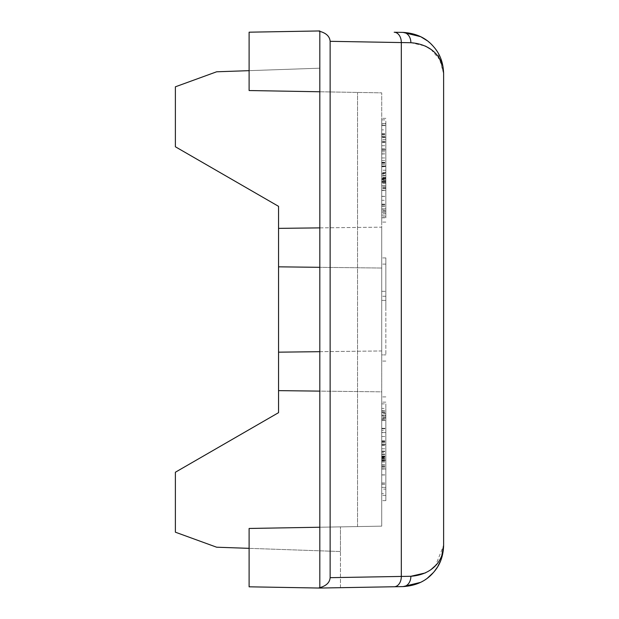 <?xml version="1.0" encoding="UTF-8"?>
<svg xmlns="http://www.w3.org/2000/svg" width="619" height="619" viewBox="0 0 619 619"><rect width="100%" height="100%" fill="white"/><g stroke="black" fill="none" stroke-linecap="round" stroke-linejoin="round"><path stroke-width="0.46" stroke-dasharray="3.1 2.32" d="M385.846 408.424L385.846 500.647L385.846 489.126L381.714 489.126L381.714 402.149L381.714 408.424L385.846 408.424L385.846 403.882L381.714 403.882L381.714 396.903L381.714 500.647L381.714 493.668L385.846 493.668M381.714 309.5L381.714 257.914L381.714 309.5M385.846 309.5L385.846 257.914L385.846 309.5M381.714 204.154L385.846 204.154L385.846 217.842L385.846 210.05L381.714 210.05L381.714 222.097L381.714 119.869L381.714 210.05M381.714 129.874L381.714 170.225L381.714 123.599L381.714 129.874L385.846 129.874L385.846 123.599L385.846 204.154M249.109 548.341L340.45 551.529L340.45 526.87L340.45 551.529L216.65 547.211L175.386 532.193L175.386 472.227L278.55 412.664L278.55 390.628L381.714 391.842L381.714 350.958L381.714 526.15L319.814 527.233L319.814 588.05L340.45 587.686L319.814 588.05L340.45 587.686L340.45 526.87L340.45 587.686M319.814 351.677L381.714 350.958L381.714 268.042L381.714 350.958L278.55 352.172L278.55 266.828L381.714 268.042L381.714 227.158L381.714 268.042L319.814 267.323M319.814 227.877L381.714 227.158L381.714 92.85L319.814 91.767L319.814 588.05L249.109 586.812L319.814 588.05L319.814 527.233L319.814 587.632C326.275 585.868 329.71 582.549 330.136 577.682L401.313 576.436L401.313 42.564L410.869 42.719L425.454 46.1M431.002 49.419L440.449 60.492L443.614 73.661L443.614 545.339L435.614 565.457M420.525 582.386L427.567 578.007M433.71 572.157L434.414 571.314M437.285 567.306L437.819 566.424M440.635 560.729L441.099 559.522M410.869 576.281L401.313 576.436A10.314 7.296 89 0 1 394.195 586.75L403.07 586.595A10.314 7.977 89 0 0 410.869 576.281M431.157 569.465L425.392 572.923M443.614 73.661L437.703 52.375M437.633 52.267L433.594 46.704M433.3 46.371L427.102 40.645M410.869 42.719A10.314 7.977 91 0 0 403.07 32.405L394.195 32.25A10.314 7.296 91 0 1 401.313 42.564L330.136 41.318L330.136 577.682M319.814 527.233L249.109 528.464L249.109 586.812L319.814 588.05L319.814 30.95L249.109 32.188L319.814 30.95L319.814 527.233L249.109 528.464L381.714 526.15L319.814 527.233L381.714 526.15L381.714 391.842L319.814 391.123M318.468 588.027L319.814 587.632M330.136 41.318C329.71 36.451 326.275 33.132 319.814 31.368L319.814 91.767L381.714 92.85L249.109 90.536L381.714 92.85L381.714 526.15L381.714 92.85L381.714 227.158L278.55 228.372L278.55 206.336L175.386 146.773L175.386 86.807L216.65 71.789L319.814 68.191L249.109 70.659M319.814 31.368L318.468 30.973L319.814 30.95M318.468 30.973L249.109 32.188L249.109 90.536L319.814 91.767M381.714 457.72L381.714 440.929L381.714 457.72L385.846 457.72L385.846 460.219L381.714 460.219M381.714 445.293L381.714 456.42L381.714 445.293L385.846 445.293L385.846 441.123L385.846 457.72M381.714 460.954L381.714 460.389L381.714 460.954L385.846 460.954L385.846 445.293M381.714 454.462L385.846 454.462L385.846 444.543L381.714 444.543L385.846 444.543L385.846 460.954M381.714 430.344L381.714 484.515L381.714 413.407L381.714 430.344L385.846 430.344L385.846 413.407L381.714 413.407M381.714 493.668L381.714 489.126M381.714 408.424L381.714 403.882M381.714 469.032L381.714 487.385L381.714 468.831L381.714 483.199L381.714 469.032L385.846 469.032L385.846 487.385L381.714 487.37L385.846 487.385L385.846 468.831L385.846 483.199L385.846 469.032L381.714 469.032M381.714 483.021L385.846 483.029L381.714 483.021M381.714 483.199L385.846 483.207L381.714 483.199M381.714 468.831L385.846 468.831L381.714 468.831M381.714 418.87L381.714 432.596L381.714 410.707L381.714 418.87L385.846 418.87L385.846 432.596L381.714 432.395M381.714 179.17L381.714 162.379L381.714 179.17L385.846 179.17L385.846 181.669L381.714 181.669M381.714 166.743L381.714 177.87L381.714 166.743L385.846 166.743L385.846 162.573L385.846 179.17M381.714 163.122L385.846 163.122L385.846 166.372L381.714 166.372L385.846 166.372L385.846 177.87L381.714 177.87L385.846 177.87L385.846 166.743M381.714 178.783L381.714 165.993L381.714 181.847L381.714 178.783L385.846 178.783L385.846 163.122M381.714 182.404L381.714 181.847L381.714 182.404L385.846 182.404L385.846 178.783M381.714 166L385.846 165.993L381.714 165.993L385.846 165.993L385.846 178.605L381.714 178.605L385.846 178.605L385.846 182.404M381.714 200.293L381.714 170.225L381.714 200.293L385.846 200.293L385.846 170.225L385.846 200.293M381.714 190.482L381.714 208.843L381.714 190.281L381.714 204.657L381.714 190.482L385.846 190.482L385.846 208.843L381.714 208.827L385.846 208.843L385.846 190.281L385.846 204.657L385.846 190.482L381.714 190.482M381.714 204.479L385.846 204.479L381.714 204.479M381.714 204.657L385.846 204.657L381.714 204.657M278.55 390.628L278.55 352.172M381.714 459.94L385.846 459.94M381.714 445.115L385.846 445.115M381.714 441.68L385.846 441.68M381.714 441.123L385.846 441.123M381.714 444.922L385.846 444.922L381.714 444.922M381.714 456.42L385.846 456.42M381.714 456.412L385.846 456.412M381.714 441.672L385.846 441.672M381.714 440.929L385.846 440.929M381.714 441.293L385.846 441.293M381.714 444.535L385.846 444.535M381.714 457.333L385.846 457.333M381.714 460.389L385.846 460.389L381.714 460.397M381.714 457.155L385.846 457.155M381.714 457.147L385.846 457.147M381.714 458.269L385.846 458.269L385.846 454.462M385.846 460.219L385.846 458.269M381.714 442.763L385.846 442.763L385.846 452.605L381.714 452.605M385.846 442.763L385.846 430.344M381.714 428.766L385.846 428.766M381.714 484.515L385.846 484.515L385.846 413.407M381.714 448.775L385.846 448.775L385.846 484.515M381.714 436.48L385.846 436.48L385.846 489.126M381.714 440.844L385.846 440.844L385.846 436.48M381.714 442.887L385.846 442.887L385.846 440.844M381.714 455.963L385.846 455.963L385.846 442.887M381.714 458.192L385.846 458.192L385.846 455.963M381.714 464.428L385.846 464.428L385.846 458.192M381.714 466.564L385.846 466.564L385.846 464.428M381.714 467.128L385.846 467.128L385.846 466.564M381.714 465.666L385.846 465.666L385.846 467.128M381.714 462.076L385.846 462.076L385.846 465.666M381.714 460.404L385.846 460.404L385.846 462.076M381.714 459.004L385.846 459.004L385.846 460.404M381.714 461.116L385.846 461.116L385.846 459.004M381.714 460.915L385.846 461.116M381.714 459.894L385.846 459.894L385.846 460.915M381.714 458.408L385.846 458.408L385.846 459.894M381.714 456.915L385.846 456.915L385.846 458.408M381.714 451.646L385.846 451.646L385.846 456.915M381.714 451.089L385.846 451.089L385.846 451.646M381.714 456.025L385.846 456.025L385.846 451.089M381.714 456.768L385.846 456.768L385.846 456.025M381.714 456.961L385.846 456.768M381.714 456.226L385.846 456.226L385.846 456.961M381.714 454.098L385.846 454.098L385.846 456.226M385.846 452.605L385.846 454.098M385.846 403.882L385.846 448.775M381.714 474.866L385.846 474.866M381.714 474.959L385.846 474.959M381.714 432.596L385.846 432.596M381.714 412.471L385.846 412.471L385.846 415.07L381.714 415.063L385.846 415.07L385.846 418.87M381.714 410.892L385.846 410.892L385.846 412.471M381.714 410.707L385.846 410.892M381.714 411.171L385.846 411.171L385.846 410.707M381.714 412.834L385.846 412.834L385.846 411.171M381.714 419.783L385.846 419.783L385.846 415.798L381.714 415.806L385.846 415.798L385.846 412.834M385.846 432.395L385.846 419.783M381.714 181.398L385.846 181.398L381.714 181.406M381.714 166.565L385.846 166.565M381.714 163.13L385.846 163.13M381.714 162.573L385.846 162.573M381.714 162.379L385.846 162.379M381.714 162.751L385.846 162.751M381.714 181.847L385.846 181.847L381.714 181.847M381.714 175.92L385.846 175.92L385.846 166M381.714 179.719L385.846 179.719L385.846 175.92M385.846 181.669L385.846 179.719M381.714 217.842L385.846 217.842M381.714 212.093L385.846 212.093M381.714 125.332L385.846 125.332L385.846 170.225L381.714 170.225M385.846 129.874L385.846 125.332M381.714 157.93L385.846 157.93L385.846 170.225M381.714 162.294L385.846 162.294L385.846 157.93M381.714 164.337L385.846 164.337L385.846 162.294M381.714 173.684L385.846 173.684L385.846 164.337M381.714 160.538L385.846 160.538L385.846 173.684M381.714 151.794L385.846 151.794L385.846 160.538M381.714 150.216L385.846 150.216L385.846 151.794M381.714 134.857L385.846 134.857L385.846 150.216M381.714 136.389L385.846 136.389L385.846 134.857M381.714 119.869L385.846 119.869L385.846 136.389M381.714 125.618L385.846 125.618L385.846 119.869M381.714 133.526L385.846 133.526L385.846 125.618M381.714 134.284L385.846 134.284L385.846 133.526M381.714 137.248L385.846 137.248L385.846 134.284M381.714 141.233L385.846 141.233L385.846 137.248M381.714 153.845L385.846 153.845L385.846 141.233M381.714 154.046L385.846 153.845M381.714 145.713L385.846 145.713L385.846 154.046M381.714 148.707L385.846 148.707L385.846 145.713M381.714 205.972L385.846 205.972L385.846 148.707M381.714 185.754L385.846 185.754L385.846 205.972M381.714 206.212L385.846 206.212L385.846 185.754M385.846 206.212L385.846 216.851L385.846 210.576L381.714 210.576M381.714 215.118L385.846 215.118L385.846 210.576M385.846 210.05L385.846 215.118M381.714 196.316L385.846 196.316M381.714 196.409L385.846 196.409M381.714 190.288L385.846 190.288M381.714 190.281L385.846 190.281M278.55 266.828L278.55 228.372M385.846 420.533L385.846 428.325L385.846 415.063L385.846 420.533L381.714 420.533L381.714 428.325L385.846 428.325L381.714 428.317L381.714 420.533M385.846 291.332L385.846 354.896L385.846 264.104L385.846 300.401L385.846 291.332L381.714 291.332L381.714 354.896L385.846 354.896L381.714 354.896L381.714 291.332L381.714 300.401L381.714 291.332L385.846 291.332M385.846 149.767L385.846 136.513L385.846 149.767L381.714 149.767L381.714 142.54L385.846 142.54M385.846 181.785L385.846 166.48L385.846 188.578L385.846 181.785L381.714 181.785L381.714 166.48L381.714 174.055L385.846 174.055M385.846 213.454L385.846 123.939L385.846 213.454L381.714 213.454L381.714 123.939L385.846 123.939M385.846 418.119L381.714 418.119M385.846 416.177L381.714 416.177M385.846 415.063L381.714 415.063M385.846 417.57L381.714 417.57M385.846 300.401L381.714 300.401L381.714 296.269L381.714 300.401L385.846 300.401M385.846 296.269L381.714 296.269L381.714 264.104L381.714 296.269L385.846 296.269M385.846 264.104L381.714 264.104M385.846 149.783L381.714 149.783M385.846 141.983L381.714 141.983L381.714 149.767M385.846 139.569L381.714 139.569L381.714 141.983M385.846 137.627L381.714 137.627L381.714 139.569M381.714 142.54L381.714 136.513L385.846 136.513L381.714 136.513L381.714 137.627M385.846 166.48L381.714 166.48M385.846 185.878L381.714 185.878L381.714 181.785M385.846 188.014L381.714 188.014L381.714 185.878M385.846 188.578L381.714 188.578L381.714 188.014M385.846 187.116L381.714 187.116L381.714 188.578M385.846 183.526L381.714 183.526L381.714 187.116M385.846 181.854L381.714 181.854L381.714 183.526M385.846 180.462L381.714 180.462L381.714 181.854M385.846 182.566L381.714 182.566L381.714 180.462M385.846 182.365L381.714 182.566M385.846 181.344L381.714 181.344L381.714 182.365M385.846 179.858L381.714 179.858L381.714 181.344M385.846 178.365L381.714 178.365L381.714 179.858M385.846 173.096L381.714 173.096L381.714 178.365M385.846 172.539L381.714 172.539L381.714 173.096M385.846 177.475L381.714 177.475L381.714 172.539M385.846 178.218L381.714 178.218L381.714 177.475M385.846 178.411L381.714 178.218M385.846 177.676L381.714 177.676L381.714 178.411M385.846 175.548L381.714 175.548L381.714 177.676M381.714 174.055L381.714 175.548M385.846 211.806L381.714 211.806M385.846 125.595L381.714 125.595L381.714 213.454M381.714 123.939L381.714 125.595M357.542 526.576L357.542 92.424L357.542 526.576M385.846 402.149L381.714 402.149M385.846 500.647L381.714 500.647M385.846 257.914L381.714 257.914M385.846 123.599L381.714 123.599M385.846 495.401L381.714 495.401M385.846 396.903L381.714 396.903M385.846 361.086L381.714 361.086M385.846 118.353L381.714 118.353M385.846 216.851L381.714 216.851M385.846 222.097L381.714 222.097"/><path stroke-width="0.93" d="M249.109 70.659L216.65 71.789L175.386 86.807L175.386 146.773L278.55 206.336L278.55 412.664L175.386 472.227L175.386 532.193L216.65 547.211L249.109 548.341M278.55 352.172L319.814 351.677M278.55 228.372L319.814 227.877M441.099 559.522L443.614 545.339L443.614 73.661C443.521 58.735 432.727 44.32 410.869 42.719L401.313 42.564L401.313 576.436L410.869 576.281C432.727 574.633 443.529 560.319 443.614 545.339C443.32 556.264 439.939 565.294 433.47 572.443C426.181 581.063 416.053 585.775 403.07 586.595L420.525 582.386M427.567 578.007L433.285 572.645M434.414 571.314L437.285 567.306M437.819 566.424L440.635 560.729M425.454 46.1L431.002 49.419M435.614 565.457L431.157 569.465M425.392 572.923L410.869 576.281A10.314 7.977 89 0 1 403.07 586.595L319.814 588.05L249.109 586.812L249.109 528.464L319.814 527.233L319.814 31.368C326.275 33.132 329.71 36.451 330.136 41.318L401.313 42.564A10.314 7.296 91 0 0 394.195 32.25L403.07 32.405C416.045 33.217 426.181 37.937 433.47 46.557C439.939 53.706 443.32 62.743 443.614 73.661M427.102 40.645L420.758 36.73M420.719 36.707L403.07 32.405A10.314 7.977 -89 0 1 410.869 42.719M340.45 587.686L394.195 586.75A10.314 7.296 -91 0 0 401.313 576.436L330.136 577.682L330.136 41.318M319.814 30.95L318.468 30.973L319.814 31.368M330.136 577.682C329.71 582.549 326.275 585.868 319.814 587.632L319.814 527.233M319.814 587.632L318.468 588.027M319.814 91.767L249.109 90.536L249.109 32.188L318.468 30.973M319.814 391.123L278.55 390.628M278.55 266.828L319.814 267.323"/></g></svg>
